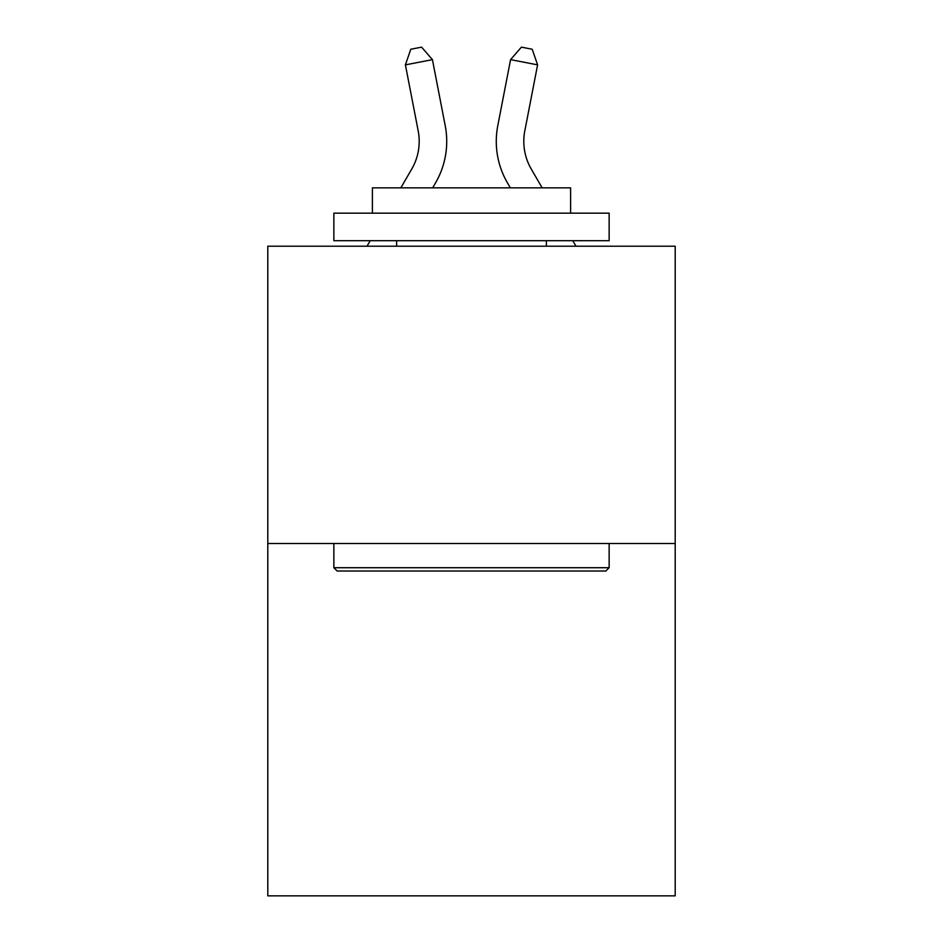 <?xml version="1.0" encoding="UTF-8"?>
<svg xmlns="http://www.w3.org/2000/svg" width="943" height="943" viewBox="0 0 943 943"><rect width="100%" height="100%" fill="white"/><g stroke="black" fill="none" stroke-linecap="round" stroke-linejoin="round"><path stroke-width="1.41" d="M675.2 543.498L675.2 246.206L267.8 246.206L267.8 895.85L675.2 895.85L675.2 543.498L267.8 543.498M400.846 187.846L411.773 168.986A55.059 55.059 0 0 0 418.197 130.912L405.407 64.867L410.794 49.248L421.604 47.15L432.424 59.633L445.214 125.678A82.583 82.583 0 0 1 435.595 182.789L432.66 187.846M542.154 187.846L531.227 168.986A55.059 55.059 0 0 1 524.803 130.912L537.593 64.867L510.576 59.633L497.786 125.678A82.583 82.583 0 0 0 507.405 182.789L510.34 187.846M510.576 59.633L497.786 125.678L510.576 59.633L497.786 125.678L510.576 59.633L497.786 125.678L510.576 59.633L521.396 47.15L532.206 49.248L537.593 64.867M531.227 168.986A55.059 55.059 0 0 1 524.803 130.912A55.059 55.059 0 0 0 531.227 168.986A55.059 55.059 0 0 1 524.803 130.912A55.059 55.059 0 0 0 531.227 168.986A55.059 55.059 0 0 1 524.803 130.912M605.83 571.022L337.17 571.022L333.857 567.721L609.143 567.721L605.83 571.022M333.857 213.165L609.143 213.165L609.143 240.701L333.857 240.701L333.857 213.165M570.598 213.165L570.598 187.846L372.402 187.846L372.402 213.165M333.857 543.498L333.857 567.721M609.143 543.498L609.143 567.721M396.626 240.701L396.626 246.206M546.374 240.701L546.374 246.206M411.773 168.986A55.059 55.059 0 0 0 418.197 130.912A55.059 55.059 0 0 1 411.773 168.986M432.424 59.633L445.214 125.678L432.424 59.633L405.407 64.867M367.016 246.206L370.21 240.701M575.984 246.206L572.79 240.701"/></g></svg>
